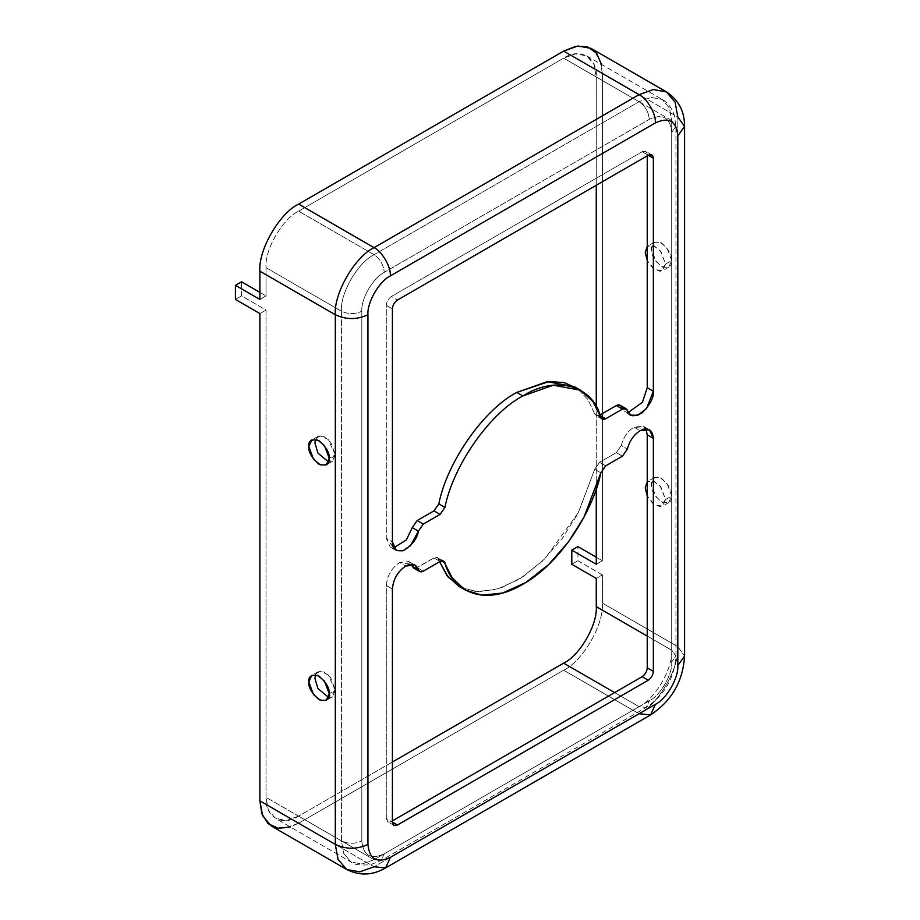<?xml version="1.0" encoding="UTF-8"?>
<svg xmlns="http://www.w3.org/2000/svg" width="920" height="920" viewBox="0 0 920 920"><rect width="100%" height="100%" fill="white"/><g stroke="black" fill="none" stroke-linecap="round" stroke-linejoin="round"><path stroke-width="0.69" stroke-dasharray="4.6 3.45" d="M386.285 585.465C387.136 575.747 391.552 568.1 399.544 562.511L405.651 566.041L399.544 562.511L408.905 561.579L411.459 564.236L399.544 562.511C391.552 568.1 387.136 575.747 386.285 585.465L386.285 818.512C386.607 821.87 388.309 822.859 391.379 821.456L387.78 821.813L386.285 818.512L392.403 822.043L386.285 818.512L386.285 585.465L392.403 588.995L386.285 585.465M459.103 586.466L475.709 591.652L496.535 589.49L519.708 578.99L542.535 561.05L562.43 538.234L577.829 513.74L594.699 469.292L599.575 462.323L616.365 452.628L621.253 445.556L627.371 449.086L621.253 445.556C623.404 437.414 627.647 431.273 633.983 427.156L640.101 430.686L633.983 427.156L643.356 426.224L645.897 428.881L633.983 427.156C627.647 431.273 623.404 437.414 621.253 445.556L616.365 452.628L599.575 462.323L594.699 469.292L578.507 512.44L544.835 558.797L522.836 576.99L500.147 588.374L479.308 591.859L462.242 588.087M594.699 413.897L587.914 399.51L577.403 388.619L587.914 399.51L594.699 413.897C595.55 416.012 597.172 416.461 599.575 415.242L595.976 415.598L594.699 413.897L600.817 417.427L594.699 413.897M684.572 126.419L677.821 117.001L677.821 646.668L602.381 603.117L602.381 574.873L596.275 578.404L602.381 574.873L602.381 603.117C604.118 624.255 582.82 661.146 563.649 670.208L298.62 823.227L290.329 826.976M259.888 313.57L266.006 310.04L266.006 797.329C264.546 816.81 282.486 827.16 298.62 816.155L392.403 762.013L298.62 816.155L374.06 859.706L639.078 706.698C655.224 699.062 673.164 667.989 671.703 650.198L671.703 120.531L669.415 107.996L662.147 99.417L651.095 97.416L639.078 101.706L374.06 254.713C357.914 262.349 339.974 293.422 341.435 311.213L266.006 267.662L266.006 295.906L259.888 299.448L266.006 295.906L266.006 267.662C264.546 249.872 282.486 218.799 298.62 211.163C282.486 218.799 264.546 249.872 266.006 267.662L341.435 311.213C339.974 293.422 357.914 262.349 374.06 254.713C380.202 259.014 383.605 264.902 384.249 272.366L649.279 119.358C662.803 113.195 670.277 117.518 671.703 132.307L671.703 661.974C672.704 674.199 660.376 695.566 649.279 700.81L384.249 853.829C370.725 859.981 363.25 855.669 361.824 840.88L361.824 311.213C360.824 298.977 373.152 277.621 384.249 272.366C373.152 277.621 360.824 298.977 361.824 311.213C355.028 314.387 348.231 314.387 341.435 311.213L341.435 840.88L343.723 853.415L350.991 861.994L362.054 863.995L374.06 859.706L381.259 860.418L384.249 853.829L649.279 700.81C660.376 695.566 672.704 674.199 671.703 661.974L671.703 132.307C670.277 117.518 662.803 113.195 649.279 119.358L384.249 272.366C383.605 264.902 380.202 259.014 374.06 254.713L298.62 211.163L374.06 254.713L639.078 101.706C645.231 105.995 648.623 111.883 649.279 119.358C648.623 111.883 645.231 105.995 639.078 101.706L563.649 58.155L298.62 211.163L563.649 58.155L639.078 101.706L651.095 97.416L662.147 99.417L669.415 107.996L671.703 120.531L675.924 126.419L671.703 132.307L675.924 126.419L671.703 120.531L596.275 76.981C597.724 57.511 579.795 47.15 563.649 58.155L575.655 53.866L586.718 55.867L593.986 64.446L596.275 76.981L671.703 120.531L671.703 650.198L675.924 656.086L671.703 661.974L675.924 656.086L671.703 650.198L647.243 636.077L671.703 650.198C673.164 667.989 655.224 699.062 639.078 706.698L646.288 707.411L649.279 700.81L646.288 707.411L639.078 706.698L614.617 692.576L639.078 706.698L374.06 859.706L298.62 816.155L286.614 820.444L275.563 818.443L268.295 809.864L266.006 797.329L341.435 840.88C348.231 844.054 355.028 844.054 361.824 840.88C363.25 855.669 370.725 859.981 384.249 853.829L381.259 860.418L374.06 859.706L362.054 863.995L350.991 861.994L343.723 853.415L341.435 840.88L266.006 797.329L266.006 310.04L241.546 295.906L241.546 281.784L241.546 295.906L266.006 310.04L259.888 313.57M601.484 64.4L602.381 73.45L602.381 560.751L596.275 564.282L602.381 560.751L602.381 73.45L599.668 58.558L591.043 48.38M596.275 488.796L596.275 406.709L596.275 488.796M596.275 185.276L596.275 76.981L596.275 185.276M391.379 296.504C388.309 298.643 386.607 301.587 386.285 305.325L386.285 538.384L393.737 547.837L390.172 546.963L386.285 538.384L392.403 541.914L386.285 538.384L386.285 305.325C386.607 301.587 388.309 298.643 391.379 296.504L397.497 300.035L391.379 296.504L642.137 151.731L391.379 296.504M621.253 406.973L628.188 412.482L624.611 411.596L621.253 406.973L627.371 410.504L621.253 406.973L619.965 405.191M647.243 155.848L647.243 154.675C646.909 151.305 645.219 150.328 642.137 151.731L648.255 155.261L642.137 151.731L645.748 151.374L648.255 155.261L647.243 154.675L647.243 155.848M413.563 567.996L417.162 567.64L433.952 557.945L437.552 557.589L439.645 561.717L438.828 559.279C437.978 557.175 436.356 556.726 433.952 557.945L415.748 568.215M417.162 567.64L423.28 571.17L417.162 567.64M433.952 557.945L440.07 561.476L433.952 557.945M438.828 559.279L441.565 560.866L438.828 559.279M594.699 469.292L600.817 472.822L594.699 469.292M599.575 462.323L605.693 465.853L599.575 462.323M616.365 452.628L622.472 456.159L616.365 452.628M392.403 308.855L386.285 305.325L392.403 308.855M665.585 499.537L660.192 506.805L652.878 503.619L647.243 496.006L654.522 504.873L662.595 506.138L665.585 499.537L660.894 486.921L654.166 481.263L648.186 481.171L647.243 481.884L652.878 480.803L660.192 486.036L665.585 499.537L671.703 496.006C672.279 490.774 668.886 484.897 661.503 478.354C654.131 476.376 650.739 478.342 651.314 484.242C650.739 489.474 654.131 495.351 661.503 501.894C668.886 503.872 672.279 501.906 671.703 496.006L668.713 502.607L662.745 502.515L656.006 496.857L651.314 484.242L654.304 477.641L660.272 477.733L667.011 483.391L671.703 496.006L665.585 499.537M665.585 264.132L660.192 271.4L652.878 268.203L647.243 260.601L654.522 269.468L662.595 270.733L665.585 264.132L660.894 251.516L654.166 245.858L648.186 245.766L647.243 246.48L652.878 245.387L660.192 250.631L665.585 264.132L671.703 260.601C672.279 255.369 668.886 249.492 661.503 242.949C654.131 240.971 650.739 242.937 651.314 248.837C650.739 254.058 654.131 259.946 661.503 266.489C668.886 268.467 672.279 266.501 671.703 260.601L668.713 267.202L662.745 267.111L656.006 261.452L651.314 248.837L654.304 242.236L660.272 242.328L667.011 247.986L671.703 260.601L665.585 264.132M259.888 292.376L266.006 295.906L259.888 292.376M335.317 690.219L328.106 674.797L319.895 671.209L315.548 674.797L317.917 671.853L323.897 671.933L330.625 677.591L335.317 690.219L332.339 696.819L328.601 697.406L335.317 690.219L329.21 693.749L335.317 690.219M335.317 454.813L328.106 439.38L319.895 435.804L315.548 439.38L317.917 436.436L323.897 436.528L330.625 442.186L335.317 454.813L332.339 461.414L328.601 462.001L335.317 454.813L329.21 458.344L335.317 454.813M341.435 840.88L341.435 311.213C348.231 314.387 355.028 314.387 361.824 311.213L361.824 840.88C355.028 844.054 348.231 844.054 341.435 840.88M271.239 825.942L284.372 828.31L298.62 823.227L374.06 866.778L639.078 713.759L374.06 866.778L298.62 823.227L563.649 670.208L639.078 713.759C658.248 704.697 679.546 667.793 677.821 646.668C679.546 667.793 658.248 704.697 639.078 713.759L563.649 670.208C582.82 661.146 604.118 624.255 602.381 603.117L677.821 646.668L684.572 656.086L677.821 646.668L677.821 117.001L602.381 73.45L677.821 117.001L675.096 102.108L666.471 91.931M602.381 574.873L577.921 560.751L577.921 546.618L577.921 560.751L602.381 574.873M596.275 557.221L602.381 560.751L596.275 557.221M639.078 713.759L650.612 714.897M346.667 869.481L359.8 871.861L374.06 866.778L385.584 867.916M235.428 299.448L241.546 295.906L235.428 299.448M571.803 564.282L577.921 560.751L571.803 564.282M643.356 426.224L649.474 429.755M408.905 561.579L415.023 565.11M393.898 825.343L387.78 821.813M443.67 561.12L437.552 557.589M651.866 154.905L645.748 151.374M630.729 415.138L624.611 411.596M602.082 419.129L595.976 415.598M396.29 550.493L390.172 546.963M586.718 55.867L662.147 99.417C664.815 100.786 670.795 105.006 674.279 115.092L675.924 126.419L675.924 656.086C674.429 678.04 664.55 695.14 646.288 707.411L381.259 860.418L370.633 864.662C360.111 865.605 353.556 864.708 350.991 861.994L275.563 818.443M332.339 461.414L326.221 464.945M317.917 436.436L311.799 439.967M668.713 267.202L662.595 270.733M654.304 242.236L648.186 245.766M332.339 696.819L326.221 700.35M317.917 671.853L311.799 675.383M668.713 502.607L662.595 506.138M654.304 477.641L648.186 481.171"/><path stroke-width="1.38" d="M405.651 566.041C397.659 571.63 393.242 579.278 392.403 588.995C393.242 579.278 397.659 571.63 405.651 566.041C411.999 562.844 416.242 564.075 418.381 569.745L415.023 565.11L405.651 566.041M640.101 430.686C633.765 434.803 629.521 440.944 627.371 449.086C629.521 440.944 633.765 434.803 640.101 430.686C648.094 427.041 652.51 429.594 653.349 438.334L649.474 429.755L640.101 430.686M577.403 388.619L574.425 386.722L547.239 381.662L516.764 392.426L522.882 395.956L553.357 385.192L580.543 390.252L592.986 401.557L600.817 417.427C592.721 385.123 555.864 374.969 522.882 395.956L516.764 392.426C483.77 409.538 446.913 462.242 438.828 503.895L444.935 507.426C453.031 465.773 489.888 413.068 522.882 395.956C489.888 413.068 453.031 465.773 444.935 507.426L440.07 514.395L423.28 524.089L418.381 531.162C417.266 538.418 412.401 544.858 403.799 550.482C395.692 551.77 391.897 548.918 392.403 541.914L392.403 308.855C392.725 305.118 394.427 302.185 397.497 300.035L648.255 155.261C651.325 153.858 653.028 154.836 653.349 158.205L653.349 391.253C653.867 397.659 650.072 404.903 641.964 412.976C633.351 417.289 628.498 416.461 627.371 410.504C626.543 408.319 624.91 407.847 622.472 409.078L605.693 418.772C603.29 419.991 601.668 419.543 600.817 417.427L602.082 419.129L605.693 418.772L622.472 409.078L626.083 408.721L630.729 415.138L637.836 415.288L646.519 408.584L653.349 391.253L653.349 158.205L651.866 154.905L648.255 155.261L397.497 300.035C394.427 302.185 392.725 305.118 392.403 308.855L392.403 541.914L396.29 550.493L402.925 550.816L410.584 545.617L418.381 531.162L423.28 524.089L440.07 514.395L444.935 507.426L438.828 503.895C446.913 462.242 483.77 409.538 516.764 392.426L549.217 381.466L564.397 382.662L577.403 388.619M645.897 428.881L647.243 434.803L653.349 438.334L653.349 671.381C653.028 675.119 651.325 678.063 648.255 680.213L397.497 824.987C394.427 826.39 392.725 825.412 392.403 822.043L392.403 588.995L392.403 822.043L393.898 825.343L397.497 824.987L392.403 822.043L397.497 824.987L648.255 680.213C651.325 678.063 653.028 675.119 653.349 671.381L653.349 438.334L647.243 434.803L645.897 428.881M411.459 564.236L412.275 566.214L418.381 569.745C419.209 571.918 420.842 572.401 423.28 571.17L440.07 561.476C442.474 560.257 444.095 560.705 444.935 562.822C450.708 587.454 480.435 609.27 522.882 584.28C565.317 560.257 595.044 504.114 600.817 472.822L605.693 465.853L622.472 456.159L627.371 449.086L622.472 456.159L605.693 465.853L600.817 472.822L583.947 517.27L568.548 541.765L548.653 564.581L525.826 582.521L502.642 593.02L481.815 595.182L465.221 589.996L452.318 578.059L443.67 561.12L440.07 561.476L423.28 571.17L419.681 571.527L418.381 569.745L412.275 566.214L411.459 564.236M596.275 606.648L596.275 578.404L596.275 606.648L647.243 636.077L596.275 606.648C597.724 624.45 579.795 655.511 563.649 663.147C579.795 655.511 597.724 624.45 596.275 606.648M290.329 826.976L278.231 828.299L268.123 823.676L261.843 813.763L259.888 800.86L259.888 313.57L259.888 800.86L262.614 815.752L271.239 825.942L346.667 869.481L338.042 859.303L335.317 844.41L259.888 800.86L335.317 844.41L338.042 859.303L346.667 869.481C359.651 875.989 372.623 875.472 385.584 867.916L374.06 866.778L359.8 871.861L346.667 869.481M392.403 762.013L563.649 663.147L614.617 692.576L563.649 663.147L392.403 762.013M596.275 564.282L596.275 488.796L596.275 564.282L571.803 550.148L571.803 564.282L596.275 578.404L571.803 564.282L571.803 550.148L596.275 564.282M596.275 406.709L596.275 185.276L596.275 406.709M666.471 91.931C678.592 99.912 684.63 111.412 684.572 126.419L677.821 135.838L684.572 126.419L677.821 117.001L675.096 102.108L666.471 91.931L653.338 89.55L639.078 94.645L653.338 89.55L666.471 91.931L591.043 48.38L577.909 46L563.649 51.094L639.078 94.645C647.151 98.463 656.121 113.988 655.396 122.889C656.121 113.988 647.151 98.463 639.078 94.645L374.06 247.652L639.078 94.645L563.649 51.094L298.62 204.102L374.06 247.652C382.122 251.47 391.092 267.007 390.367 275.897L655.396 122.889C668.92 116.725 676.395 121.049 677.821 135.838L677.821 665.505C678.822 677.73 666.482 699.096 655.396 704.341L390.367 857.359C376.843 863.512 369.368 859.199 367.942 844.41C357.063 849.494 346.196 849.494 335.317 844.41L335.317 314.743C346.196 319.827 357.063 319.827 367.942 314.743C366.942 302.507 379.27 281.152 390.367 275.897C379.27 281.152 366.942 302.507 367.942 314.743L367.942 844.41C369.368 859.199 376.843 863.512 390.367 857.359L655.396 704.341C666.482 699.096 678.822 677.73 677.821 665.505L677.821 135.838C676.395 121.049 668.92 116.725 655.396 122.889L390.367 275.897C391.092 267.007 382.122 251.47 374.06 247.652C354.89 256.714 333.592 293.618 335.317 314.743L259.888 271.193L335.317 314.743C333.592 293.618 354.89 256.714 374.06 247.652L298.62 204.102C279.461 213.164 258.163 250.067 259.888 271.193L259.888 299.448L259.888 271.193C258.163 250.067 279.461 213.164 298.62 204.102L563.649 51.094L575.805 46.333L587.523 46.816L596.585 53.256L601.484 64.4M393.737 547.837L406.375 539.89L412.275 527.631L417.162 520.547L433.952 510.864L438.828 503.895L433.952 510.864L440.07 514.395L433.952 510.864L417.162 520.547L423.28 524.089L417.162 520.547L412.275 527.631L418.381 531.162L412.275 527.631L406.375 539.89L393.737 547.837M626.083 408.721L619.965 405.191L616.365 405.547L599.575 415.242L616.365 405.547C618.803 404.317 620.436 404.788 621.253 406.973M628.188 412.482L642.413 402.316L647.243 387.722L647.243 155.848L647.243 387.722L653.349 391.253L647.243 387.722L642.413 402.316L628.188 412.482M392.403 820.87L642.137 676.683C645.219 674.532 646.909 671.588 647.243 667.851L647.243 434.803L647.243 667.851L653.349 671.381L647.243 667.851C646.909 671.588 645.219 674.532 642.137 676.683L648.255 680.213L642.137 676.683L392.403 820.87M462.242 588.087L447.982 576.897L439.645 561.717L446.982 575.598L459.103 586.466L465.221 589.996M415.748 568.215L412.275 566.214L413.563 567.996L419.681 571.527M441.565 560.866L444.935 562.822L441.565 560.866M648.255 155.261L653.349 158.205L648.255 155.261M616.365 405.547L622.472 409.078L616.365 405.547M599.575 415.242L605.693 418.772L599.575 415.242M647.243 496.006L645.196 487.772L647.243 481.884L645.196 487.772L647.243 496.006M647.243 260.601L645.196 252.367L647.243 246.48L645.196 252.367L647.243 260.601M241.546 281.784L259.888 292.376L241.546 281.784L235.428 285.315L235.428 299.448L259.888 313.57L235.428 299.448L235.428 285.315L259.888 299.448L235.428 285.315L241.546 281.784M315.548 674.797L314.939 678.442L317.94 688.539L328.601 697.406L317.94 688.539L314.939 678.442L315.548 674.797M315.548 439.38L314.939 443.037L317.94 453.123L328.601 462.001L317.94 453.123L314.939 443.037L315.548 439.38M577.921 546.618L596.275 557.221L577.921 546.618L571.803 550.148L577.921 546.618M677.821 665.505L684.572 656.086L677.821 665.505M684.572 126.419L684.572 656.086C682.996 681.317 671.669 700.913 650.612 714.897L655.396 704.341L650.612 714.897L639.078 713.759M390.367 857.359L385.584 867.916L390.367 857.359M329.21 693.749C329.785 699.648 326.381 701.603 319.01 699.637C311.638 693.094 308.234 687.206 308.821 681.973C308.234 676.073 311.638 674.119 319.01 676.096C326.381 682.629 329.785 688.516 329.21 693.749L324.507 681.133L317.779 675.464L311.799 675.383L308.821 681.973L313.513 694.6L320.24 700.258L326.221 700.35L329.21 693.749M329.21 458.344C329.785 464.243 326.381 466.198 319.01 464.232C311.638 457.688 308.234 451.8 308.821 446.568C308.234 440.668 311.638 438.713 319.01 440.691C326.381 447.223 329.785 453.111 329.21 458.344L324.507 445.717L317.779 440.059L311.799 439.967L308.821 446.568L313.513 459.195L320.24 464.853L326.221 464.945L329.21 458.344M335.317 314.743L335.317 844.41C346.196 849.494 357.063 849.494 367.942 844.41L367.942 314.743C357.063 319.827 346.196 319.827 335.317 314.743M574.425 386.722L580.543 390.252M650.612 714.897L385.584 867.916"/></g></svg>

